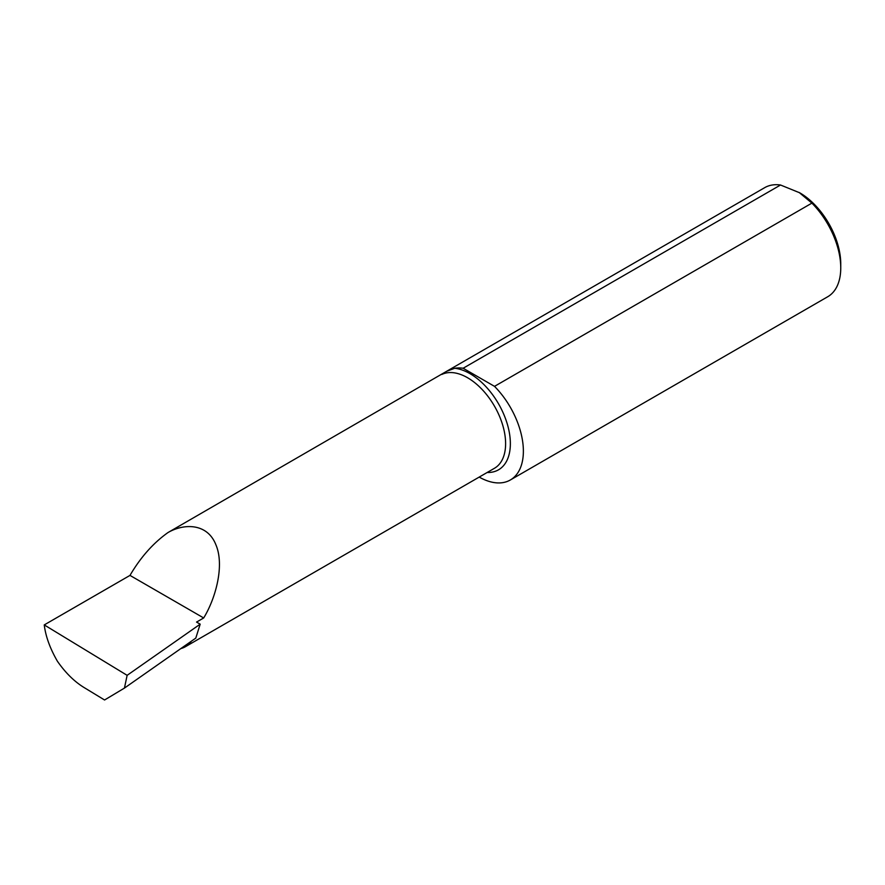 <?xml version="1.0" encoding="UTF-8"?>
<svg xmlns="http://www.w3.org/2000/svg" width="885" height="885" viewBox="0 0 885 885"><rect width="100%" height="100%" fill="white"/><g stroke="black" fill="none" stroke-linecap="round" stroke-linejoin="round"><path stroke-width="1.33" d="M463.143 368.248L780.526 185.009L799.774 192.83A57.945 33.453 60 0 1 840.75 263.796L840.75 267.912A62.99 36.362 60 0 1 827.707 296.752L510.324 479.991A62.99 36.362 -120 0 0 494.516 386.358L463.143 368.248A62.99 36.362 -120 0 0 454.735 368.271L446.659 371.28L167.995 532.549C183.969 523.267 207.256 523.101 215.785 544.518C224.901 565.349 215.498 598.725 203.683 617.962L196.547 622.078L200.176 624.168L195.795 638.107L124.442 688.087L127.13 675.332L44.25 624.91L129.984 575.405C140.582 557.307 153.26 543.014 167.995 532.549M799.067 192.41L811.899 203.119A62.99 36.362 60 0 1 840.75 267.912M124.442 688.087L104.563 699.991L83.644 687.269C74.074 681.306 65.324 672.622 57.392 661.217C50.025 648.451 45.644 636.348 44.25 624.91M446.659 371.28L764.717 187.642A62.99 36.362 60 0 1 780.526 185.009M811.899 203.119L494.516 386.358M479.205 477.081A62.99 36.362 -120 0 0 510.324 479.991M200.176 624.168L127.13 675.332M129.984 575.405L203.683 617.962M180.872 648.561A53.808 31.063 -120 0 0 185.407 646.714A53.808 31.063 -120 0 0 191.381 641.205M454.735 368.271A57.171 33.011 60 0 1 506.961 422.93A57.171 33.011 60 0 1 487.181 472.479M441.858 374.432A53.808 31.063 60 0 1 495.047 407.166A53.808 31.063 60 0 1 494.461 468.276L185.407 646.714"/></g></svg>
